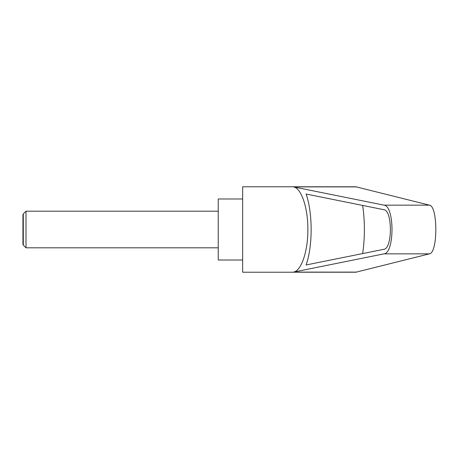 <?xml version="1.0" encoding="UTF-8"?>
<svg xmlns="http://www.w3.org/2000/svg" width="459" height="459" viewBox="0 0 459 459"><rect width="100%" height="100%" fill="white"/><g stroke="black" fill="none" stroke-linecap="round" stroke-linejoin="round"><path stroke-width="0.69" d="M23.294 245.1L22.95 244.504L22.95 214.496L23.294 213.9L23.294 245.1L26.002 247.808L26.002 211.192L218.243 211.192M242.656 229.5L242.656 272.221L355.828 272.221L429.44 253.844C437.961 252.978 437.961 206.022 429.44 205.156L355.828 186.779L242.656 186.779L242.656 229.5M293.456 186.893L384.04 205.156C394.648 206.022 394.648 252.978 384.04 253.844L293.456 272.107C301.339 270.919 308.012 251.199 307.863 229.5C308.012 207.801 301.339 188.081 293.456 186.893L356.741 186.893M242.656 198.988L218.243 198.988L218.243 260.012L242.656 260.012M383.913 209.717C392.537 210.429 392.537 248.571 383.913 249.283L306.096 264.969C312.82 245.972 312.82 213.028 306.096 194.031L383.913 209.717M362.673 205.437C364.962 221.479 364.962 237.521 362.673 253.563M293.456 272.107L356.741 272.107M384.04 205.156L429.44 205.156M384.04 253.844L429.44 253.844M23.294 213.9L26.002 211.192M26.002 247.808L218.243 247.808"/></g></svg>
